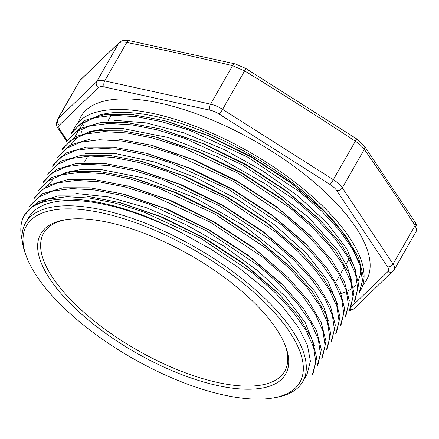 <?xml version="1.0" encoding="UTF-8"?>
<svg xmlns="http://www.w3.org/2000/svg" width="439" height="439" viewBox="0 0 439 439"><rect width="100%" height="100%" fill="white"/><g stroke="black" fill="none" stroke-linecap="round" stroke-linejoin="round"><path stroke-width="0.66" d="M26.466 256.645L25.561 254.219A159.736 63.183 29.8 0 1 25.566 222.869A159.736 63.183 29.8 0 1 195.58 247.426A159.736 63.183 29.8 0 1 302.795 381.634A159.736 63.183 29.8 0 1 275.758 397.509L273.201 397.954A157.524 62.305 -150.2 0 0 194.137 249.945A157.524 62.305 -150.2 0 0 26.466 256.645A157.524 62.305 -150.2 0 0 36.81 276.246A157.524 62.305 -150.2 0 0 273.201 397.954M302.795 381.634L307.075 374.16L310.411 361.187L307.454 345.306L298.344 327.192L283.413 307.651L263.345 287.594L239.057 267.938L211.455 249.473L182.004 233.136A159.736 63.183 -150.2 0 0 28.595 217.579L25.566 222.869M312.392 374.555L315.817 362.213L313.611 347.249L305.884 330.199L292.873 311.706L275.165 292.594L253.341 273.486L200.788 238.344L143.388 211.856L115.462 203.158L89.754 198.088L67.002 196.727L48.054 199.174L33.721 205.37L24.496 215.077L25.352 213.568L37.853 201.88L58.349 195.898L85.698 195.975L120.687 202.796L162.21 217.091L204.536 238.004L243.908 263.691L276.636 291.661M314.401 345.493L305.226 322.665L286.003 297.203L258.154 271.006L223.561 245.95L185.318 224.329L145.918 207.537L108.384 196.935L75.81 193.445M125.329 194.653L166.886 208.964L209.304 229.926L248.518 255.509L281.317 283.528M33.814 198.796L34.676 197.287L47.132 185.626L67.727 179.611L94.994 179.699L130.015 186.515L171.583 200.842L213.958 221.783L253.138 247.349L287.957 277.355L308.189 300.506L321.107 322.253L325.996 341.306L322.577 356.764L321.716 358.273L325.14 345.954L322.945 330.99L315.147 313.819L302.175 295.398L284.401 276.224L262.654 257.199L210.226 222.129L152.761 195.591L124.983 186.954L99.137 181.823L76.353 180.434L57.438 182.876L43.011 189.105L33.819 198.801M134.811 178.421L176.396 192.754L218.589 213.628L257.77 239.184L290.634 267.247L312.908 292.451L325.798 314.198L330.666 333.278L327.242 348.626L326.375 350.135L329.799 337.838L327.604 322.824L319.883 305.807L306.894 287.331L289.131 268.152L267.175 248.951L214.742 213.925L157.338 187.426L129.593 178.788L103.802 173.663L80.963 172.302L62.053 174.755L47.681 180.95L38.528 190.691M328.377 321.041L323.719 306.856L314.823 291.353L285.301 258.061L243.716 225.569L195.081 197.852L145.21 178.278L100.339 169.41L81.511 169.427L65.85 172.406L53.986 178.267L46.166 186.904M139.366 170.244L180.928 184.556L223.193 205.452L262.517 231.101L295.315 259.125M143.932 162.079L185.445 176.352L227.868 197.325L267.153 222.941L299.941 250.96M337.706 304.776L327.576 280.373L306.181 253.155L275.231 225.311L237.334 199.333L195.948 177.63L154.501 161.991L116.489 153.793L85.237 153.765M148.618 153.946L190.361 168.318L232.621 189.225L271.856 214.836L304.71 242.91M153.348 145.819L194.905 160.136L237.181 181.033L276.477 206.692L309.297 234.695M157.963 137.687L199.443 151.943L241.905 172.928L281.147 198.527L313.885 226.48M351.705 280.422L347.079 266.27L338.195 250.751L308.798 217.546L266.928 184.808L218.199 157.063L168.411 137.566L123.469 128.687L104.729 128.704L89.177 131.689L77.286 137.572L69.488 146.209M159.95 128.825L204.393 143.921L246.553 164.79L285.778 190.367L318.599 218.402L340.812 243.513L353.746 265.304L358.641 284.45L355.211 299.788L354.344 301.297L357.763 288.955L355.557 273.969L347.825 256.925L334.825 238.443L317.156 219.357L295.195 200.151L242.734 165.075L185.225 138.548L157.398 129.895L131.705 124.813L108.894 123.458L90 125.922L75.662 132.112L66.503 141.852M356.309 272.081L346.761 248.754L326.901 222.798L298.213 196.195L262.917 171.056L223.89 149.414L183.87 132.874L146.291 122.904L113.975 120.264M167.281 121.394L208.926 135.728L251.201 156.635L290.464 182.24L323.269 210.265L345.482 235.392L358.454 257.259L363.294 276.307L359.87 291.644L359.245 292.742M358.597 261.232L351.952 246.559L341.438 230.788A159.736 63.183 -150.2 0 0 99.532 115.073L82.713 123.458L74.586 137.44M49.986 279.144A141.1 55.813 29.8 0 1 64.61 219.868A141.1 55.813 29.8 0 1 190.91 255.586A141.1 55.813 29.8 0 1 285.624 346.442A141.1 55.813 29.8 0 1 204.442 382.221A141.1 55.813 29.8 0 1 49.986 279.144M359.009 293.159L362.427 280.801L360.194 265.76L352.435 248.693L339.424 230.217L321.688 211.099L299.864 192.013L247.387 156.948L190.092 130.482L162.106 121.773L136.32 116.67L113.52 115.32L94.659 117.773L80.304 123.985L71.113 133.681L71.974 132.166L84.469 120.489L105.031 114.541L132.26 114.574L164.603 120.687L207.406 135.421L250.916 156.926L291.523 183.42L325.239 212.235M349.631 309.407L353.066 297.027L350.887 282.068L343.117 264.98L330.133 246.542L312.387 227.397L290.585 208.333L237.982 173.175L180.725 146.747L152.931 138.098L127.085 132.968L104.191 131.601L85.314 134.065L70.97 140.271L61.789 149.962M345.021 317.578L348.445 305.237L346.212 290.168L338.458 273.135L325.464 254.669L307.744 235.562L285.937 216.482L233.307 181.296L176.028 154.879L148.245 146.225L122.454 141.106L99.637 139.739L80.628 142.214L66.327 148.398L57.125 158.1L57.986 156.591L70.459 144.919L90.944 138.927L118.267 139.031L150.615 145.1L193.473 159.862L237.044 181.411L277.464 207.779L311.267 236.654L331.577 259.91L344.412 281.564L349.285 300.649L345.888 316.064L345.18 317.304M52.543 166.09L53.328 164.729L65.823 153.041L86.357 147.049L113.602 147.136L145.957 153.244L188.704 167.956L232.379 189.549L272.871 215.972L306.603 244.797L326.852 267.971L339.764 289.724L344.653 308.836L341.224 324.207L340.362 325.716L343.759 313.397L341.58 298.443L333.876 281.404L320.887 262.934L303.119 243.738L281.201 224.559L228.746 189.494L171.408 163.028L143.569 154.358L117.839 149.249L95.016 147.883L76.09 150.319L61.658 156.542L52.46 166.238M336.565 332.345L335.698 333.854L339.111 321.469L336.867 306.433L329.118 289.383L316.124 270.945L298.41 251.838L276.619 232.763L224.016 197.594L166.716 171.161L138.872 162.49L113.136 157.403L90.269 156.059L71.305 158.49L56.977 164.696L47.802 174.382M331.028 341.992L334.458 329.651L332.274 314.719L324.536 297.658L311.591 279.231L293.751 259.97L271.933 240.885L219.308 205.71L162.035 179.293L134.263 170.645L108.466 165.525L85.665 164.202L66.657 166.644L52.345 172.818L43.137 182.52L43.999 181.011L56.483 169.339L76.962 163.341L104.257 163.412L136.628 169.52L179.447 184.265L222.979 205.787L263.427 232.165L297.285 261.073L317.529 284.247L330.419 305.961L335.314 325.069L331.84 340.45M317.046 366.411L320.448 354.092L318.286 339.16L310.571 322.138L297.571 303.645L279.879 284.499L258.137 265.458L205.584 230.277L148.069 203.734L120.313 195.07L94.489 189.944L71.733 188.572L52.79 191.009L38.44 197.182L29.15 206.939L30.017 205.43L42.605 193.687L63.068 187.755L90.291 187.832L122.64 193.939L165.569 208.761L209.096 230.266L249.517 256.634L283.303 285.493L303.541 308.672L316.492 330.496L321.337 349.57L317.913 364.902L317.051 366.417M24.496 215.077L22.148 220.433C31.844 187.524 107.193 193.22 182.004 233.136M117.987 202.083L160.756 216.811L204.239 238.306L244.858 264.783L278.633 293.636L298.888 316.821L311.805 338.59L316.678 357.681L313.259 373.046L312.519 374.324M127.305 185.807L170.162 200.563L213.689 222.085L254.132 248.458L287.957 277.355M38.473 190.658L39.34 189.149L51.851 177.46L72.43 171.462L99.653 171.561L131.969 177.669L174.76 192.397L218.474 214.018L258.895 240.402L292.621 269.211M47.796 174.376L48.663 172.867L61.136 161.195L81.72 155.203L108.971 155.28L141.298 161.393L184.018 176.088L227.589 197.616L268.141 224.06L301.939 252.935L322.177 276.087L335.089 297.834L339.984 316.887L336.559 332.345M61.784 149.957L62.651 148.448L75.173 136.748L95.713 130.773L122.98 130.86L155.274 136.957L198.016 151.669L241.488 173.147L281.942 199.542L315.926 228.516L336.137 251.662L349.065 273.387L353.927 292.506L350.536 307.92L349.685 309.435M66.448 141.819L67.31 140.31L79.854 128.611L100.328 122.651L127.562 122.711L159.944 128.836L202.911 143.63L246.411 165.157L286.854 191.552L320.591 220.378M22.23 240.512A164.543 65.082 29.8 0 1 22.148 220.433M73.928 142.587L73.988 141.638M360.161 291.128A164.543 65.082 -150.2 0 0 349.674 237.839A164.543 65.082 -150.2 0 0 197.989 127.299A164.543 65.082 -150.2 0 0 73.582 129.692M65.91 219.659A138.889 54.935 -150.2 0 0 43.659 233.23A138.889 54.935 -150.2 0 0 52.768 277.772A138.889 54.935 -150.2 0 0 178.031 369.973A138.889 54.935 -150.2 0 0 284.702 371.273A138.889 54.935 -150.2 0 0 285.147 345.219M416.249 231.26L416.6 229.279L415.096 225.564A3531.788 2014.856 102.4 0 0 364.315 149.359C362.373 146.604 359.382 143.888 355.343 141.221A3531.788 3222.26 46.1 0 0 244.611 70.893L232.582 65.691A3531.788 2542.112 -33.7 0 0 126.767 42.44C122.876 41.678 120.198 41.941 118.722 43.225A3531.788 372.826 -57.6 0 0 79.81 80.672L80.419 79.876A4.423 4 45.5 0 0 79.81 80.672L57.783 119.128L96.701 81.681L118.722 43.225A4.423 4.066 46.8 0 1 119.408 42.358C121.866 40.372 125.175 39.801 129.329 40.657L235.32 63.946L245.615 68.374A4.423 0.499 121.4 0 1 244.611 70.893L222.589 109.349L333.322 179.677L355.343 141.221A4.423 0.434 123.4 0 0 356.473 138.779L364.397 146.044L415.283 222.414C414.822 221.552 418.762 227.188 416.238 231.271M350.953 307.146L388.005 271.505A13.269 5.246 -150.2 0 0 387.505 266.769L336.724 190.559A13.269 5.246 -150.2 0 0 329.996 184.457L219.264 114.129A13.269 5.246 -150.2 0 0 210.243 110.227L104.427 86.977A13.269 5.246 -150.2 0 0 98.396 87.57L59.479 125.011A13.269 5.246 -150.2 0 0 59.973 129.746L67.178 140.557M362.866 284.96A164.543 65.082 -150.2 0 0 355.733 227.259A164.543 65.082 -150.2 0 0 200.53 115.369A164.543 65.082 -150.2 0 0 78.554 122.13M364.414 146.072A4.423 3.216 -35 0 1 364.315 149.359L342.294 187.815L393.075 264.02L415.096 225.564A4.423 3.15 -32.4 0 0 415.299 222.436M129.302 40.651A4.423 2.491 101.3 0 0 126.767 42.44L104.74 80.897L210.561 104.147L232.582 65.691A4.423 2.557 103.5 0 1 235.288 63.94M329.996 184.457A4.423 0.466 -57.6 0 0 333.322 179.677A17.692 6.997 29.8 0 1 342.294 187.815A4.423 3.183 -33.7 0 1 336.724 190.559M387.505 266.769A4.423 3.183 -33.7 0 0 393.075 264.02A17.692 6.997 29.8 0 1 394.233 269.694L416.26 231.238M79.305 81.308L57.284 119.765A17.692 6.997 29.8 0 1 57.783 119.128A4.423 4.033 46.1 0 0 59.479 125.011M98.396 87.57A4.423 4.033 46.1 0 1 96.701 81.681A17.692 6.997 29.8 0 1 104.74 80.897A4.423 2.524 -77.6 0 0 104.427 86.977M210.243 110.227A4.423 2.524 -77.6 0 1 210.561 104.147A17.692 6.997 29.8 0 1 222.589 109.349A4.423 0.466 -57.6 0 1 219.264 114.129M349.707 309.275A4.423 4.033 46.1 0 0 354.169 308.606L394.233 269.694M388.005 271.505A4.423 4.033 46.1 0 0 393.086 271.165M66.777 141.385L58.31 128.671A4.423 3.183 -33.7 0 0 59.973 129.746M74.136 138.06L73.889 138.494M331.9 340.483L331.039 341.997M167.308 121.394L164.603 120.681M278.633 293.636L276.647 291.655M122.646 193.945L125.351 194.653M283.298 285.498L281.311 283.523M131.974 177.663L134.68 178.377M136.628 169.52L139.333 170.233M297.285 261.079L295.299 259.103M141.303 161.387L143.997 162.095M301.944 252.935L299.963 250.965M145.957 153.244L148.656 153.957M306.603 244.792L304.622 242.822M150.615 145.1L153.321 145.814M311.267 236.654L309.286 234.684M155.274 136.963L157.98 137.676M315.932 228.516L313.945 226.546M360.304 267.494L360.221 274.578L358.328 280.911M355.349 285.328L353.368 287.276M350.86 289.18L347.737 290.991M345.669 291.957L341.641 293.433M80.963 135.212L81.385 131.398M82.603 127.277L83.706 125.027M307.053 332.252L307.262 331.889M311.706 324.125L311.926 323.746M316.371 315.976L316.585 315.603M321.035 307.832L321.244 307.476M325.7 299.694L325.897 299.349M330.358 291.556L330.567 291.189M335.023 283.413L335.226 283.056M336.746 280.406L339.896 274.907M341.405 272.273L344.555 266.764M346.069 264.13L349.214 258.631M353.664 250.861L353.971 250.323M83.136 164.296L83.3 164.01M84.815 161.371L87.959 155.872M108.12 120.676L111.27 115.172M80.419 79.876L119.408 42.358M245.615 68.374L356.473 138.779M348.813 310.757L350.739 310.455L354.169 308.606M58.31 128.671C56.428 126.827 56.082 123.858 57.284 119.765"/></g></svg>
